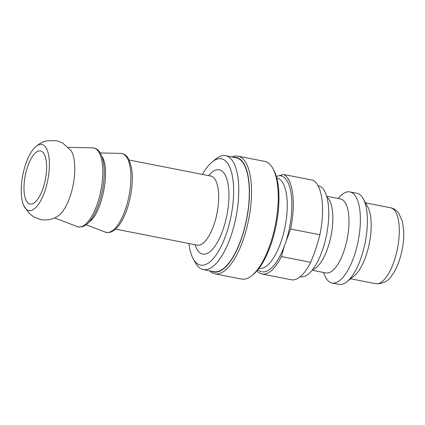 <?xml version="1.0" encoding="UTF-8"?>
<svg xmlns="http://www.w3.org/2000/svg" width="425" height="425" viewBox="0 0 425 425"><rect width="100%" height="100%" fill="white"/><g stroke="black" fill="none" stroke-linecap="round" stroke-linejoin="round"><path stroke-width="0.64" d="M319.882 234.765C317.565 244.093 314.495 253.273 310.67 262.299L281.403 256.562L284.288 246.256L290.615 229.027L319.882 234.765A51.058 19.337 101.1 0 0 316.636 183.472A51.058 19.337 101.1 0 0 313.028 180.258L283.762 174.516L276.324 176.412M283.762 174.516A51.058 19.337 101.1 0 1 290.615 229.027M281.403 256.562A51.058 19.337 101.1 0 1 262.087 274.024A51.058 19.337 101.1 0 1 257.013 270.799M310.67 262.299A51.058 19.337 101.1 0 1 291.353 279.767L262.087 274.024M202.454 174.415A54.156 20.512 101.1 0 1 212.25 161.856A54.156 20.512 101.1 0 1 227.364 162.972A54.156 20.512 101.1 0 1 225.866 235.147A54.156 20.512 101.1 0 1 193.221 258.83A54.156 20.512 101.1 0 1 188.897 243.504M193.221 258.83L195.468 262.868A58.023 21.978 -78.9 0 0 203.315 269.588A58.023 21.978 -78.9 0 0 233.92 226.185A58.023 21.978 -78.9 0 0 232.045 160.161A58.023 21.978 -78.9 0 0 225.654 155.709A58.023 21.978 -78.9 0 0 215.852 158.966L212.25 161.856M225.654 155.709L236.194 157.781A58.023 21.978 101.1 0 1 242.585 162.228A58.023 21.978 101.1 0 1 244.46 228.252A58.023 21.978 101.1 0 1 213.855 271.655L203.315 269.588M338.162 198.48A46.421 17.579 101.1 0 1 349.892 191.914L356.92 193.29A46.421 17.579 101.1 0 1 362.031 196.849A46.421 17.579 101.1 0 1 363.194 198.666L367.689 206.741A38.68 14.652 101.1 0 1 369.383 243.042A38.68 14.652 101.1 0 1 354.094 276.011L346.89 281.791A46.421 17.579 101.1 0 1 339.044 284.394L332.021 283.013A46.421 17.579 101.1 0 1 323.638 272.499M43.515 153A27.078 10.253 101.1 0 1 44.386 183.812A27.078 10.253 101.1 0 1 30.101 204.069A27.078 10.253 101.1 0 1 25.25 175.52A27.078 10.253 101.1 0 1 40.529 150.923A27.078 10.253 101.1 0 1 43.515 153M45.512 147.029A33.681 12.755 101.1 0 1 44.248 192.817A33.681 12.755 101.1 0 1 23.763 205.631A33.681 12.755 101.1 0 1 22.801 175.042A33.681 12.755 101.1 0 1 35.248 147.082A33.681 12.755 101.1 0 1 45.512 147.029M35.248 147.082L39.451 143.841L43.138 141.945L46.41 140.866L56.259 140.606L62.47 142.821L70.954 150.514A35.588 13.478 101.1 0 1 73.137 184.917A35.588 13.478 101.1 0 1 58.119 215.942C52.886 219.428 47.09 220.628 40.726 219.555L34.005 217.063L29.097 213.339L23.763 205.631M318.027 185.661L318.277 185.709A46.421 17.579 101.1 0 1 323.388 189.268A46.421 17.579 101.1 0 1 328.376 205.296A46.421 17.579 101.1 0 1 317.156 262.491A46.421 17.579 101.1 0 1 300.401 276.808L300.151 276.76M326.852 196.887L327.319 197.359A37.713 14.285 101.1 0 1 328.483 198.661A37.713 14.285 101.1 0 1 330.698 237.394A37.713 14.285 101.1 0 1 313.177 269.445L312.561 269.7M326.655 196.222L340.489 198.937A37.713 14.285 101.1 0 1 344.643 201.827A37.713 14.285 101.1 0 1 345.86 244.747A37.713 14.285 101.1 0 1 325.964 272.956L312.136 270.242M349.892 191.914A46.421 17.579 101.1 0 1 355.008 195.473A46.421 17.579 101.1 0 1 356.506 248.29A46.421 17.579 101.1 0 1 332.021 283.013M363.194 198.666A46.421 17.579 101.1 0 1 365.234 242.229A46.421 17.579 101.1 0 1 346.89 281.791M209.642 270.831A59.957 22.711 -78.9 0 0 214.885 273.828A59.957 22.711 -78.9 0 0 246.511 228.979A59.957 22.711 -78.9 0 0 244.577 160.756A59.957 22.711 -78.9 0 0 237.973 156.156A59.957 22.711 -78.9 0 0 231.986 156.952M233.702 157.287A58.411 22.121 101.1 0 1 242.702 161.877A58.411 22.121 101.1 0 1 243.711 231.535A58.411 22.121 101.1 0 1 211.358 271.166M237.973 156.156L264.674 161.394A59.957 22.711 101.1 0 1 271.277 165.994A59.957 22.711 101.1 0 1 272.781 168.337A59.957 22.711 101.1 0 1 275.411 224.602A59.957 22.711 101.1 0 1 251.717 275.703A59.957 22.711 101.1 0 1 241.586 279.066L214.885 273.828M251.717 275.703L253.157 274.55A58.411 22.121 -78.9 0 0 276.245 224.767A58.411 22.121 -78.9 0 0 273.679 169.952L272.781 168.337M89.032 222.078C101.968 214.312 110.914 168.566 101.894 156.512M100.236 152.952L120.822 153.388A40.205 15.226 101.1 0 1 126.252 156.581A40.205 15.226 101.1 0 1 127.208 203.591A40.205 15.226 101.1 0 1 105.373 232.124L86.147 224.751M276.76 177.958L276.861 177.979A46.033 17.436 101.1 0 1 281.929 181.507A46.033 17.436 101.1 0 1 283.417 233.888A46.033 17.436 101.1 0 1 259.133 268.318L259.032 268.297M286.678 239.121A48.902 18.519 -78.9 0 0 278.704 175.732M257.991 269.636A48.902 18.519 -78.9 0 0 284.288 246.256M195.054 244.71A42.936 16.262 -78.9 0 0 221.457 233.835A42.936 16.262 -78.9 0 0 223.97 173.118A42.936 16.262 -78.9 0 0 208.611 175.626M394.82 210.742A38.68 14.652 101.1 0 1 396.068 254.756A38.68 14.652 101.1 0 1 375.663 283.693C382.893 283.969 388.259 281.27 391.765 275.591C395.032 271.123 397.72 265.551 399.819 258.873C402.725 249.464 404.037 240.221 403.75 231.136L402.459 221.574L398.677 213.111C396.18 210.019 393.47 208.239 390.559 207.777A38.68 14.652 101.1 0 1 394.82 210.742M211.172 176.056L210.72 176.04A35.201 13.334 101.1 0 1 214.598 178.739A35.201 13.334 101.1 0 1 215.735 218.79A35.201 13.334 101.1 0 1 197.168 245.124L197.588 245.278M98.148 151.066A40.205 15.226 101.1 0 1 99.105 198.077A40.205 15.226 101.1 0 1 77.27 226.61C77.493 227.184 79.358 227.173 82.864 226.578C86.142 225.34 89.266 222.44 92.236 217.866C101.081 204.877 106.585 177.554 103.275 161.649C102.468 157.431 101.177 154.11 99.397 151.693C97.888 149.669 96.087 148.442 93.999 148.012L92.719 147.873A40.205 15.226 101.1 0 1 98.148 151.066M350.636 278.784L375.663 283.693M365.532 202.863L390.559 207.777M115.621 229.123L197.168 245.124M129.179 160.039L210.72 176.04M54.57 217.903L77.27 226.61M68.409 147.358L92.719 147.873M120.822 153.388L122.076 153.521C124.174 153.946 125.986 155.173 127.5 157.208L128.833 159.348L131.362 167.083C132.855 175.249 132.605 184.726 130.618 195.521C129.258 202.619 127.303 209.127 124.748 215.039C121.646 222.148 118.171 227.21 114.32 230.217L110.962 232.093C107.472 232.688 105.613 232.698 105.373 232.124"/></g></svg>
